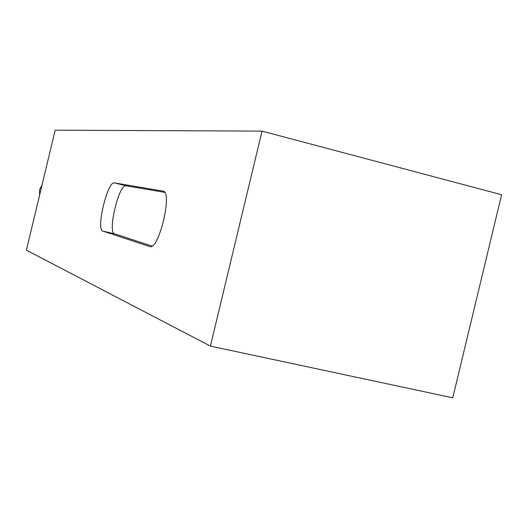 <?xml version="1.0" encoding="UTF-8"?>
<svg xmlns="http://www.w3.org/2000/svg" width="528" height="528" viewBox="0 0 528 528"><rect width="100%" height="100%" fill="white"/><g stroke="black" fill="none" stroke-linecap="round" stroke-linejoin="round"><path stroke-width="0.79" d="M262.033 131.122L55.183 130.178L26.4 250.173L210.408 346.104L262.033 131.122L501.6 194.72L452.76 397.822L210.408 346.104M39.58 195.235L39.567 189.757L42.062 184.879M162.954 191.077L163.093 191.103C172.867 191.783 158.822 250.424 149.807 246.596L102.861 231.092C95.766 229.832 107.554 180.708 114.424 182.906L163.244 191.143M151.991 246.061L114.589 233.831C107.25 232.518 119.011 183.52 126.126 185.777L164.677 192.37M149.642 246.55L149.992 246.635M114.424 182.906L126.126 185.777M102.861 231.092L114.589 233.831"/></g></svg>
